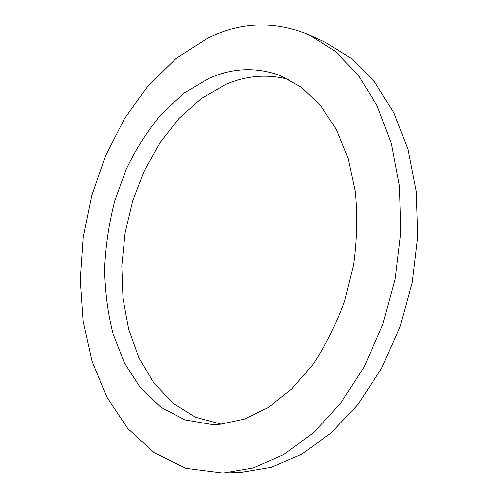 <?xml version="1.0" encoding="UTF-8"?>
<svg xmlns="http://www.w3.org/2000/svg" width="498" height="498" viewBox="0 0 498 498"><rect width="100%" height="100%" fill="white"/><g stroke="black" fill="none" stroke-linecap="round" stroke-linejoin="round"><path stroke-width="0.75" d="M223.079 473.056L241.318 472.309L271.292 467.255L301.62 454.207L331.033 433.067L358.143 404.183L381.53 368.439L399.888 327.286L412.151 282.603L417.654 236.6L416.197 191.556L408.024 149.637L393.825 112.654L374.564 81.971L351.401 58.447L325.555 42.448L308.941 34.879C274.51 20.648 240.702 21.794 207.523 38.315L176.105 58.422L148.217 85.662L124.562 118.53L105.62 155.637L91.757 195.695L83.253 237.49L80.346 279.826L83.228 321.49L92.062 361.162L106.939 397.392L127.793 428.541L154.361 452.807L186.034 468.282L223.079 473.056L253.096 467.915L283.53 454.624L313.118 433.048L340.439 403.542L364.063 367.02L382.651 324.939L395.126 279.266L400.809 232.261L399.477 186.283L391.391 143.542L377.223 105.906L357.969 74.756L334.805 50.964L308.941 34.879M208.836 78.429L183.83 93.319L161.333 114.135C147.757 130.532 136.085 148.846 126.311 169.09L114.658 201.036C108.925 223.285 105.539 245.8 104.512 268.596C104.873 291.237 107.711 313.018 113.034 333.934L124.444 362.93L140.498 387.811L160.885 407.246L185.063 419.907L212.192 424.551L220.153 424.271L244.288 419.123L268.484 407.358L291.697 389.031L312.837 364.561C325.592 345.481 336.194 324.291 344.647 300.991L353.586 264.687C357.004 239.793 357.57 215.453 355.286 191.662L348.152 158.414L336.293 129.318L320.475 105.433L301.576 87.449L280.555 75.684C256.495 66.838 232.585 67.753 208.836 78.429M288.784 79.437C267.407 73.829 246.354 75.528 225.613 84.548L201.161 98.623L179.093 118.331L160.032 142.64L144.457 170.528L132.717 200.999L125.091 233.083L121.792 265.814L122.969 298.209L128.696 329.246L138.992 357.838L153.758 382.838L172.731 403.031L195.453 417.2L221.224 424.178"/></g></svg>
